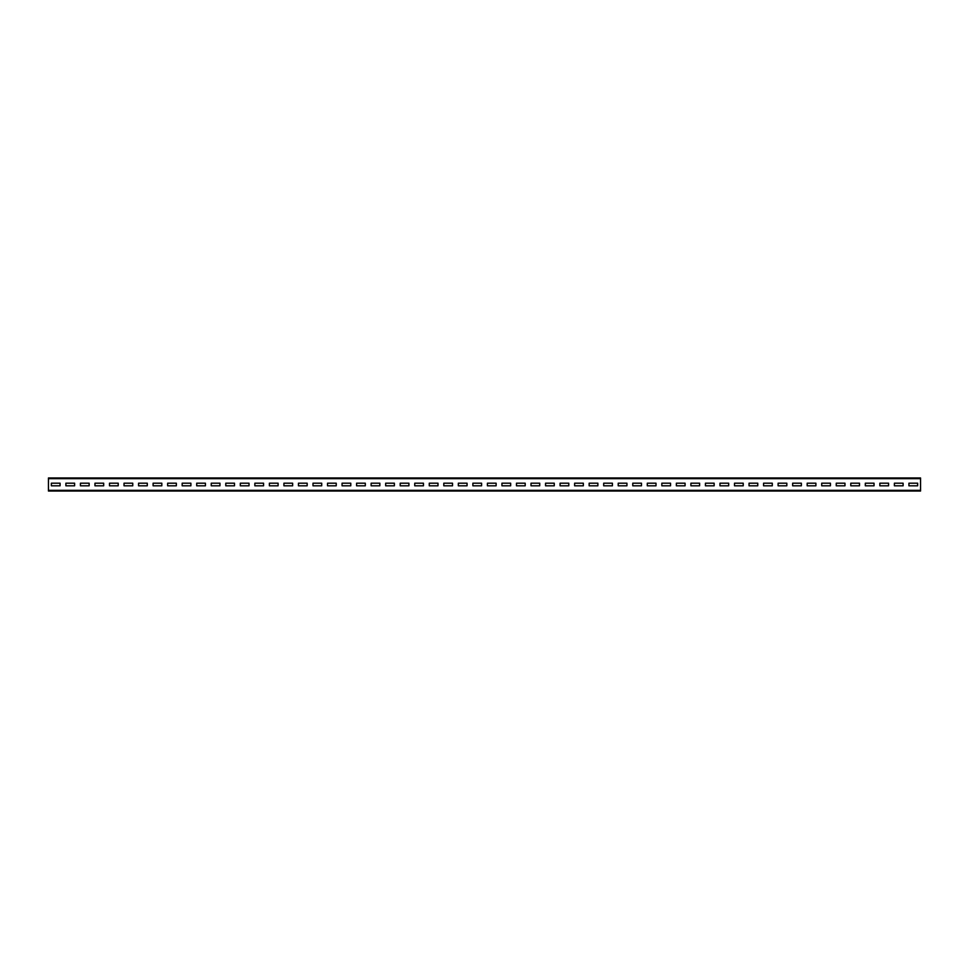 <?xml version="1.0" encoding="UTF-8"?>
<svg xmlns="http://www.w3.org/2000/svg" width="969" height="969" viewBox="0 0 969 969"><rect width="100%" height="100%" fill="white"/><g stroke="black" fill="none" stroke-linecap="round" stroke-linejoin="round"><path stroke-width="1.45" d="M48.45 478.662L48.45 477.959L920.55 477.959L920.55 491.041L48.45 491.041L48.45 478.662L920.55 478.662M917.643 485.808L917.643 483.192L908.922 483.192L908.922 485.808L917.643 485.808L917.643 483.192L908.922 483.192L908.922 485.808L917.643 485.808M903.108 485.808L903.108 483.192L894.387 483.192L894.387 485.808L903.108 485.808L903.108 483.192L894.387 483.192L894.387 485.808L903.108 485.808M888.573 485.808L888.573 483.192L879.852 483.192L879.852 485.808L888.573 485.808L888.573 483.192L879.852 483.192L879.852 485.808L888.573 485.808M874.038 485.808L874.038 483.192L865.317 483.192L865.317 485.808L874.038 485.808L874.038 483.192L865.317 483.192L865.317 485.808L874.038 485.808M859.503 485.808L859.503 483.192L850.782 483.192L850.782 485.808L859.503 485.808L859.503 483.192L850.782 483.192L850.782 485.808L859.503 485.808M844.968 485.808L844.968 483.192L836.247 483.192L836.247 485.808L844.968 485.808L844.968 483.192L836.247 483.192L836.247 485.808L844.968 485.808M830.433 485.808L830.433 483.192L821.712 483.192L821.712 485.808L830.433 485.808L830.433 483.192L821.712 483.192L821.712 485.808L830.433 485.808M815.898 485.808L815.898 483.192L807.177 483.192L807.177 485.808L815.898 485.808L815.898 483.192L807.177 483.192L807.177 485.808L815.898 485.808M801.363 485.808L801.363 483.192L792.642 483.192L792.642 485.808L801.363 485.808L801.363 483.192L792.642 483.192L792.642 485.808L801.363 485.808M786.828 485.808L786.828 483.192L778.107 483.192L778.107 485.808L786.828 485.808L786.828 483.192L778.107 483.192L778.107 485.808L786.828 485.808M772.293 485.808L772.293 483.192L763.572 483.192L763.572 485.808L772.293 485.808L772.293 483.192L763.572 483.192L763.572 485.808L772.293 485.808M757.758 485.808L757.758 483.192L749.037 483.192L749.037 485.808L757.758 485.808L757.758 483.192L749.037 483.192L749.037 485.808L757.758 485.808M743.223 485.808L743.223 483.192L734.502 483.192L734.502 485.808L743.223 485.808L743.223 483.192L734.502 483.192L734.502 485.808L743.223 485.808M728.688 485.808L728.688 483.192L719.967 483.192L719.967 485.808L728.688 485.808L728.688 483.192L719.967 483.192L719.967 485.808L728.688 485.808M714.153 485.808L714.153 483.192L705.432 483.192L705.432 485.808L714.153 485.808L714.153 483.192L705.432 483.192L705.432 485.808L714.153 485.808M699.618 485.808L699.618 483.192L690.897 483.192L690.897 485.808L699.618 485.808L699.618 483.192L690.897 483.192L690.897 485.808L699.618 485.808M685.083 485.808L685.083 483.192L676.362 483.192L676.362 485.808L685.083 485.808L685.083 483.192L676.362 483.192L676.362 485.808L685.083 485.808M670.548 485.808L670.548 483.192L661.827 483.192L661.827 485.808L670.548 485.808L670.548 483.192L661.827 483.192L661.827 485.808L670.548 485.808M656.013 485.808L656.013 483.192L647.292 483.192L647.292 485.808L656.013 485.808L656.013 483.192L647.292 483.192L647.292 485.808L656.013 485.808M641.478 485.808L641.478 483.192L632.757 483.192L632.757 485.808L641.478 485.808L641.478 483.192L632.757 483.192L632.757 485.808L641.478 485.808M626.943 485.808L626.943 483.192L618.222 483.192L618.222 485.808L626.943 485.808L626.943 483.192L618.222 483.192L618.222 485.808L626.943 485.808M612.408 485.808L612.408 483.192L603.687 483.192L603.687 485.808L612.408 485.808L612.408 483.192L603.687 483.192L603.687 485.808L612.408 485.808M597.873 485.808L597.873 483.192L589.152 483.192L589.152 485.808L597.873 485.808L597.873 483.192L589.152 483.192L589.152 485.808L597.873 485.808M583.338 485.808L583.338 483.192L574.617 483.192L574.617 485.808L583.338 485.808L583.338 483.192L574.617 483.192L574.617 485.808L583.338 485.808M568.803 485.808L568.803 483.192L560.082 483.192L560.082 485.808L568.803 485.808L568.803 483.192L560.082 483.192L560.082 485.808L568.803 485.808M554.268 485.808L554.268 483.192L545.547 483.192L545.547 485.808L554.268 485.808L554.268 483.192L545.547 483.192L545.547 485.808L554.268 485.808M539.733 485.808L539.733 483.192L531.012 483.192L531.012 485.808L539.733 485.808L539.733 483.192L531.012 483.192L531.012 485.808L539.733 485.808M525.198 485.808L525.198 483.192L516.477 483.192L516.477 485.808L525.198 485.808L525.198 483.192L516.477 483.192L516.477 485.808L525.198 485.808M510.663 485.808L510.663 483.192L501.942 483.192L501.942 485.808L510.663 485.808L510.663 483.192L501.942 483.192L501.942 485.808L510.663 485.808M496.128 485.808L496.128 483.192L487.407 483.192L487.407 485.808L496.128 485.808L496.128 483.192L487.407 483.192L487.407 485.808L496.128 485.808M481.593 485.808L481.593 483.192L472.872 483.192L472.872 485.808L481.593 485.808L481.593 483.192L472.872 483.192L472.872 485.808L481.593 485.808M467.058 485.808L467.058 483.192L458.337 483.192L458.337 485.808L467.058 485.808L467.058 483.192L458.337 483.192L458.337 485.808L467.058 485.808M452.523 485.808L452.523 483.192L443.802 483.192L443.802 485.808L452.523 485.808L452.523 483.192L443.802 483.192L443.802 485.808L452.523 485.808M437.988 485.808L437.988 483.192L429.267 483.192L429.267 485.808L437.988 485.808L437.988 483.192L429.267 483.192L429.267 485.808L437.988 485.808M423.453 485.808L423.453 483.192L414.732 483.192L414.732 485.808L423.453 485.808L423.453 483.192L414.732 483.192L414.732 485.808L423.453 485.808M408.918 485.808L408.918 483.192L400.197 483.192L400.197 485.808L408.918 485.808L408.918 483.192L400.197 483.192L400.197 485.808L408.918 485.808M394.383 485.808L394.383 483.192L385.662 483.192L385.662 485.808L394.383 485.808L394.383 483.192L385.662 483.192L385.662 485.808L394.383 485.808M379.848 485.808L379.848 483.192L371.127 483.192L371.127 485.808L379.848 485.808L379.848 483.192L371.127 483.192L371.127 485.808L379.848 485.808M365.313 485.808L365.313 483.192L356.592 483.192L356.592 485.808L365.313 485.808L365.313 483.192L356.592 483.192L356.592 485.808L365.313 485.808M350.778 485.808L350.778 483.192L342.057 483.192L342.057 485.808L350.778 485.808L350.778 483.192L342.057 483.192L342.057 485.808L350.778 485.808M336.243 485.808L336.243 483.192L327.522 483.192L327.522 485.808L336.243 485.808L336.243 483.192L327.522 483.192L327.522 485.808L336.243 485.808M321.708 485.808L321.708 483.192L312.987 483.192L312.987 485.808L321.708 485.808L321.708 483.192L312.987 483.192L312.987 485.808L321.708 485.808M307.173 485.808L307.173 483.192L298.452 483.192L298.452 485.808L307.173 485.808L307.173 483.192L298.452 483.192L298.452 485.808L307.173 485.808M292.638 485.808L292.638 483.192L283.917 483.192L283.917 485.808L292.638 485.808L292.638 483.192L283.917 483.192L283.917 485.808L292.638 485.808M278.103 485.808L278.103 483.192L269.382 483.192L269.382 485.808L278.103 485.808L278.103 483.192L269.382 483.192L269.382 485.808L278.103 485.808M263.568 485.808L263.568 483.192L254.847 483.192L254.847 485.808L263.568 485.808L263.568 483.192L254.847 483.192L254.847 485.808L263.568 485.808M249.033 485.808L249.033 483.192L240.312 483.192L240.312 485.808L249.033 485.808L249.033 483.192L240.312 483.192L240.312 485.808L249.033 485.808M234.498 485.808L234.498 483.192L225.777 483.192L225.777 485.808L234.498 485.808L234.498 483.192L225.777 483.192L225.777 485.808L234.498 485.808M219.963 485.808L219.963 483.192L211.242 483.192L211.242 485.808L219.963 485.808L219.963 483.192L211.242 483.192L211.242 485.808L219.963 485.808M205.428 485.808L205.428 483.192L196.707 483.192L196.707 485.808L205.428 485.808L205.428 483.192L196.707 483.192L196.707 485.808L205.428 485.808M190.893 485.808L190.893 483.192L182.172 483.192L182.172 485.808L190.893 485.808L190.893 483.192L182.172 483.192L182.172 485.808L190.893 485.808M176.358 485.808L176.358 483.192L167.637 483.192L167.637 485.808L176.358 485.808L176.358 483.192L167.637 483.192L167.637 485.808L176.358 485.808M161.823 485.808L161.823 483.192L153.102 483.192L153.102 485.808L161.823 485.808L161.823 483.192L153.102 483.192L153.102 485.808L161.823 485.808M147.288 485.808L147.288 483.192L138.567 483.192L138.567 485.808L147.288 485.808L147.288 483.192L138.567 483.192L138.567 485.808L147.288 485.808M132.753 485.808L132.753 483.192L124.032 483.192L124.032 485.808L132.753 485.808L132.753 483.192L124.032 483.192L124.032 485.808L132.753 485.808M118.218 485.808L118.218 483.192L109.497 483.192L109.497 485.808L118.218 485.808L118.218 483.192L109.497 483.192L109.497 485.808L118.218 485.808M103.683 485.808L103.683 483.192L94.962 483.192L94.962 485.808L103.683 485.808L103.683 483.192L94.962 483.192L94.962 485.808L103.683 485.808M89.148 485.808L89.148 483.192L80.427 483.192L80.427 485.808L89.148 485.808L89.148 483.192L80.427 483.192L80.427 485.808L89.148 485.808M74.613 485.808L74.613 483.192L65.892 483.192L65.892 485.808L74.613 485.808L74.613 483.192L65.892 483.192L65.892 485.808L74.613 485.808M60.078 485.808L60.078 483.192L51.357 483.192L51.357 485.808L60.078 485.808L60.078 483.192L51.357 483.192L51.357 485.808L60.078 485.808M48.45 490.338L920.55 490.338"/></g></svg>
